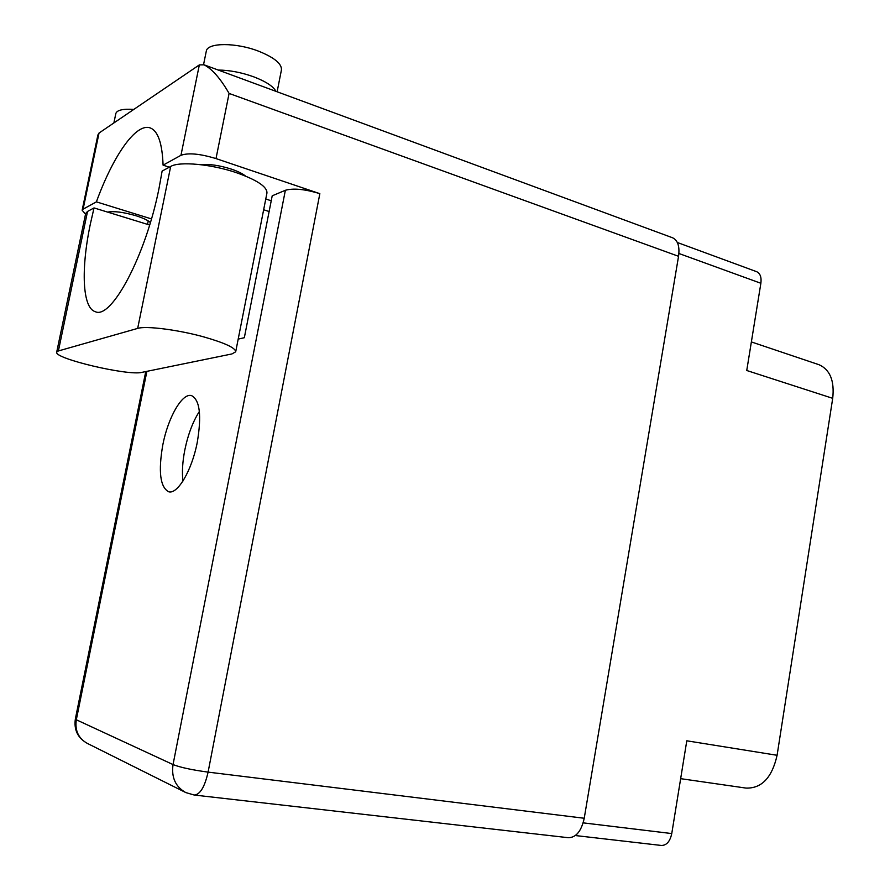 <?xml version="1.0" encoding="UTF-8"?>
<svg xmlns="http://www.w3.org/2000/svg" width="890" height="890" viewBox="0 0 890 890"><rect width="100%" height="100%" fill="white"/><g stroke="black" fill="none" stroke-linecap="round" stroke-linejoin="round"><path stroke-width="1.33" d="M575.363 835.543L661.348 845.456C666.554 845.467 670.037 841.495 671.761 833.563L686.791 740.803L777.092 755.287L832.706 398.331C834.62 380.853 830.059 369.65 819.023 364.722L751.371 341.927M832.706 398.331L746.743 370.496L760.872 283.276C761.618 277.257 760.238 273.408 756.711 271.706L677.357 242.503M680.661 778.661L746.076 788.095C761.707 788.529 772.042 777.593 777.092 755.287M56.704 352.117L85.663 213.5L87.532 211.453L94.04 207.926L90.491 223.379C80.823 268.88 82.269 308.062 95.352 311.7C111.283 319.732 145.771 255.819 159.076 188.068L162.125 171.08L170.68 166.452L137.672 328.399C145.916 325.662 178.267 329.778 203.944 336.954C224.981 342.984 235.572 347.934 235.694 351.795L231.934 353.942L141.911 372.365C128.383 376.103 53.467 358.481 56.704 352.117L58.395 350.949L137.672 328.399M235.694 351.795L266.944 193.019C267.278 186.844 257.188 180.091 236.64 172.771C211.564 164.149 179.357 161.157 170.68 166.452M113.876 122.954L115.845 113.486C117.035 110.06 123.02 108.713 133.778 109.425M203.554 64.636L206.291 51.186C207.259 42.431 236.306 42.353 258.979 51.342C274.443 57.65 281.93 63.858 281.429 69.954L277.124 91.781M218.273 70.054C229.653 70.165 241.524 72.446 253.884 76.885C265.865 81.502 273.23 86.319 275.956 91.359M107.612 212.098C114.109 210.952 123.543 212.154 135.903 215.714C143.079 217.983 147.918 220.264 150.388 222.544M204.099 64.825C212.209 69.053 220.542 78.587 229.086 93.428L216.003 158.587C200.016 153.725 188.335 152.635 180.959 155.305L199.338 64.903L204.099 64.825L254.807 83.549M200.528 164.65C209.15 163.849 219.474 165.351 231.511 169.167C237.908 171.347 242.581 173.65 245.551 176.075M162.826 444.789C158.197 471.411 160.122 487.053 168.611 491.747C177.488 494.784 191.951 470.376 197.28 442.241C201.741 415.552 199.85 400.022 191.606 395.649C182.328 392.479 168.077 417.377 162.826 444.789M182.928 481.09C181.894 472.134 182.528 461.743 184.831 449.917C188.057 434.365 192.908 421.549 199.371 411.48M251.959 82.503L242.959 79.165M199.338 64.903L99.035 133.033L83.104 209.172L96.387 201.863L151.456 218.918M83.104 209.172L82.147 210.24L85.529 214.156M253.105 82.915L672.651 237.808C677.88 240.378 679.849 246.541 678.547 256.298L229.086 93.428M216.003 158.587L319.844 193.664L208.093 772.12L584.229 818.255L678.547 256.298M584.229 818.255C581.381 831.16 576.064 837.646 568.276 837.701L194.254 795.037C200.105 794.603 204.711 786.971 208.093 772.12C192.04 769.95 180.359 767.436 173.038 764.577L285.367 190.282C293.389 188.013 304.87 189.136 319.844 193.664M238.186 339.112L244.327 337.722L272.207 195.811L285.367 190.282M269.125 211.531L263.651 209.751M169.289 167.198L163.081 165.151L180.959 155.305M271.228 200.784L265.765 198.993M163.081 165.151C162.269 143.423 158.042 131.041 150.377 127.993C136.148 122.364 113.219 155.639 96.387 201.863M82.147 210.24L97.9 134.969L99.035 133.033M149.642 225.025L94.04 207.926M671.761 833.563L583.161 822.861M760.872 283.276L678.903 253.483M146.894 371.341L76.317 719.776L173.038 764.577C171.258 777.471 175.508 786.805 185.81 792.59L194.254 795.037M87.387 743.428C78.454 738.433 74.76 730.557 76.317 719.776L75.35 718.998C73.814 729.945 77.831 738.077 87.387 743.428L185.142 792.245M87.532 211.453L58.395 350.949M109.548 212.699L109.748 211.742M147.529 224.369L148.241 220.909M145.76 371.575L75.35 718.998"/></g></svg>
